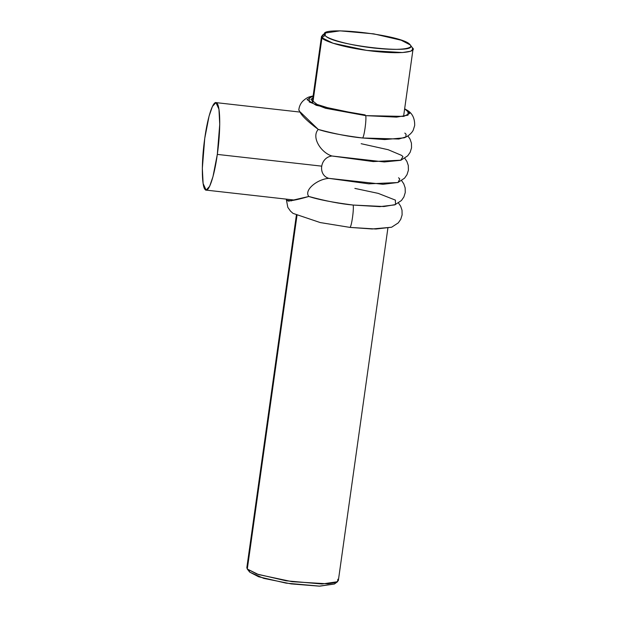 <?xml version="1.0" encoding="UTF-8"?>
<svg xmlns="http://www.w3.org/2000/svg" width="617" height="617" viewBox="0 0 617 617"><rect width="100%" height="100%" fill="white"/><g stroke="black" fill="none" stroke-linecap="round" stroke-linejoin="round"><path stroke-width="0.93" d="M217.315 154.404C220.631 131.529 220.516 107.057 217.076 103.355C213.806 98.465 207.898 115.225 204.751 138.324C201.435 161.191 201.551 185.671 204.983 189.373C208.261 194.262 214.168 177.495 217.315 154.404L219.737 124.379L218.942 109.186L215.95 102.615L212.425 106.425L209.07 116.127L204.751 138.324L202.33 168.348L203.124 183.542L206.109 190.113L209.641 186.303L212.988 176.593L217.315 154.404L321.442 166.12L217.315 154.404M398.489 202.985L400.634 206.171L402.014 210.227L402.114 214.901L400.726 219.359L398.281 222.876L391.594 227.241L372.159 228.976L350.055 227.411L375.938 229.007L391.656 227.218M401.628 180.634L403.773 183.82L405.153 187.876L405.261 192.55L403.865 197.016L401.42 200.533L394.733 204.89L379.787 206.649L353.194 205.06C353.973 209.595 351.675 225.938 350.055 227.411C351.675 225.938 353.973 209.595 353.194 205.06L383.959 206.533L395.474 204.574L395.404 200.124L378.19 193.368L354.868 188.401M404.775 158.284L406.919 161.469L408.3 165.526L408.4 170.199L407.004 174.665L404.559 178.174L397.872 182.539L368.796 183.835L328.822 178.352C317.2 179.138 303.657 190.237 308.824 196.476L288.571 201.165L286.913 200.34L291.532 200.857L286.913 200.34L286.442 199.152L286.913 200.34C288.563 201.52 295.867 200.232 308.824 196.476C325.745 201.049 340.538 203.911 353.194 205.06C332.949 202.445 318.156 199.584 308.824 196.476C303.657 190.237 317.2 179.138 328.822 178.352L383.034 184.29L398.05 182.47L399.801 178.953L398.543 177.773M407.914 135.933L410.058 139.118L411.439 143.175L411.539 147.849L410.151 152.314L407.698 155.823L401.019 160.181L373.208 161.569L331.961 156.001C320.046 157.289 317.554 175.035 328.822 178.352C317.554 175.035 320.046 157.289 331.961 156.001L384.314 161.947L400.695 160.304L402.94 156.602L401.682 155.422L388.186 149.723L361.146 143.699M407.968 110.713L404.652 108.785L409.75 113.366L403.749 116.397L365.758 115.649L325.529 108.268L309.202 101.952L309.418 96.869L313.135 95.92L307.042 99.645L316.228 105.314L365.758 115.649C366.537 120.192 364.238 136.527 362.619 138C364.238 136.527 366.537 120.192 365.758 115.649L396.523 117.122L408.038 115.163L407.968 110.713C412.58 113.79 414.817 118.719 414.686 125.49L413.297 129.948C412.68 131.799 409.349 135.863 404.158 137.83L384.723 139.565L362.619 138C349.962 136.851 335.17 133.989 318.249 129.416C311.107 137.213 320.925 152.654 331.961 156.001C320.925 152.654 311.107 137.213 318.249 129.416C327.581 132.532 342.373 135.393 362.619 138L398.821 139.018L405.824 136.943L406.086 134.251L404.829 133.071M350.055 227.411L320.231 222.567L293.036 213.389L290.514 211.153L287.815 207.351L286.265 199.129M300.479 112.232L318.249 129.416C307.004 121.017 300.749 114.839 299.484 110.875L298.844 110.173M312.888 97.702L310.922 99.507L317.053 104.412L332.864 109.348L365.195 114.924M249.276 570.679L249.669 572.106L263.721 578.36L291.239 583.913L319.22 586.15L334.414 584.006L319.807 586.15L286.126 583.142L258.677 576.787L249.654 572.09M387.877 228.182L338.347 580.574L335.972 582.502L327.797 583.821L292.134 581.692L258.392 574.527L247.294 569.044L296.97 215.611L247.294 569.044L246.831 567.709L296.353 215.325M324.658 34.251L321.496 36.426L321.958 37.768L312.904 102.221L321.958 37.768L333.057 43.244L366.799 50.417L402.461 52.545L410.644 51.219L413.012 49.291L412.549 47.956L412.202 50.447L412.557 47.964C416.298 50.633 407.282 54.959 373.848 51.296C340.229 47.416 322.066 40.028 321.958 37.768L322.305 35.277L325.429 32.986L325.113 35.323C330.465 45.249 420.794 55.414 410.174 44.894C404.821 34.961 314.493 24.803 325.113 35.323L321.958 37.768L325.113 35.323C325.213 37.452 342.265 44.385 373.833 48.033C405.23 51.466 413.698 47.401 410.174 44.894L401.173 40.213L373.717 33.858L340.036 30.85L325.429 32.986M410.189 44.91L412.549 47.956L410.174 44.894M249.661 572.098L247.286 569.036L249.669 572.106L247.294 569.044L256.888 574.026L286.118 580.798L321.989 583.998L337.545 581.715L337.885 579.232M215.95 102.615L300.394 112.117M206.109 190.113L294.471 200.055M309.418 96.869C307.49 97.409 305.261 98.859 302.723 101.234C300.44 103.656 299.129 106.641 298.79 110.188M321.496 36.426L312.31 101.782M403.58 116.42L413.012 49.291M334.414 584.006L337.545 581.715"/></g></svg>
